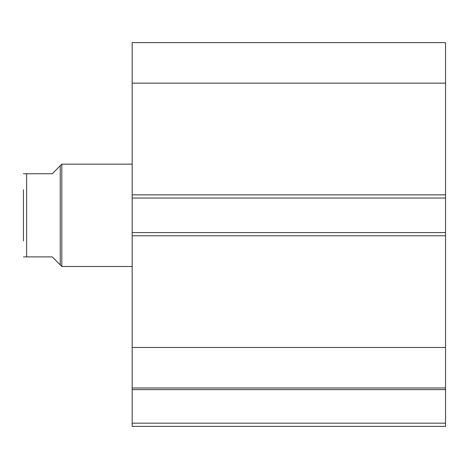 <?xml version="1.0" encoding="UTF-8"?>
<svg xmlns="http://www.w3.org/2000/svg" width="469" height="469" viewBox="0 0 469 469"><rect width="100%" height="100%" fill="white"/><g stroke="black" fill="none" stroke-linecap="round" stroke-linejoin="round"><path stroke-width="0.7" d="M60.225 264.879L60.225 165.75L61.82 164.15L61.82 266.48L52.229 256.883L23.45 256.883L26.645 256.883L26.645 173.741L23.45 173.741L52.229 173.741L60.225 165.75M132.17 164.15L61.82 164.15M132.17 266.48L61.82 266.48M23.45 240.896L23.45 189.734M132.17 198.047L132.17 42.638L445.55 42.638L445.55 198.047L132.17 198.047L132.17 232.583L445.55 232.583L445.55 198.047M445.55 232.583L445.55 426.362L132.17 426.362L132.17 423.167L445.55 423.167M445.55 389.622L132.17 389.622L132.17 423.167M132.17 389.622L132.17 232.583M132.17 83.16L445.55 83.16M445.55 347.47L132.17 347.47M132.17 387.992L445.55 387.992M132.17 194.846L445.55 194.846M445.55 235.778L132.17 235.778"/></g></svg>
